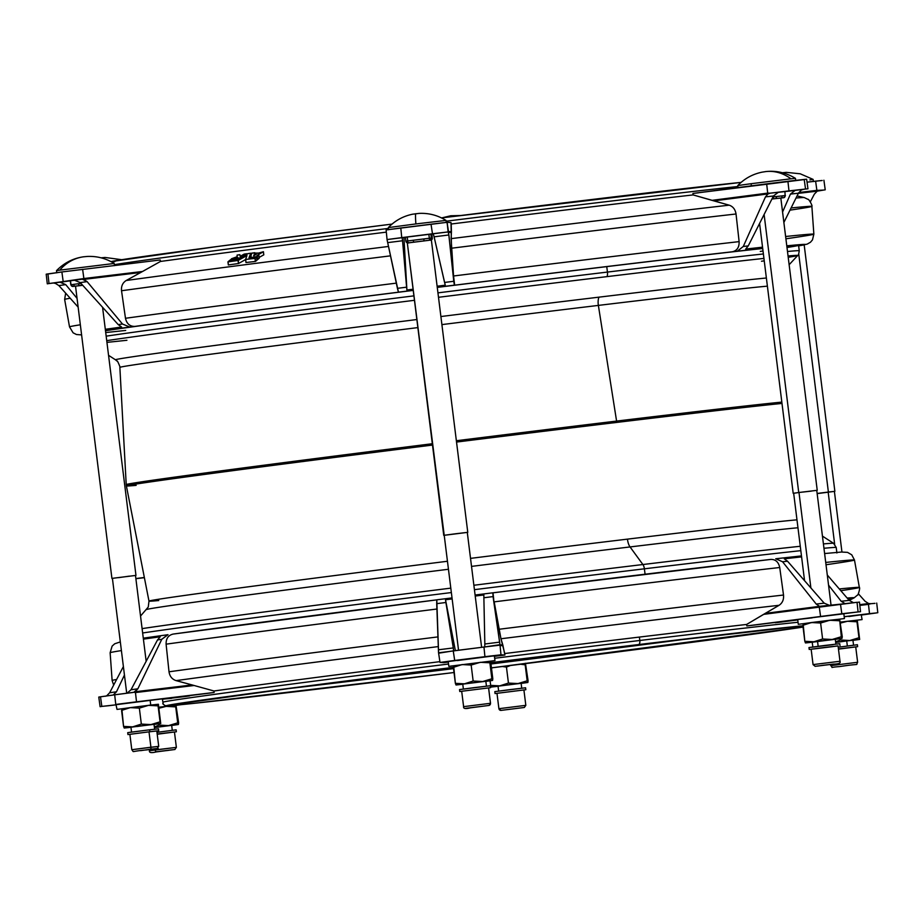 <?xml version="1.0" encoding="UTF-8"?>
<svg xmlns="http://www.w3.org/2000/svg" width="924" height="924" viewBox="0 0 924 924"><rect width="100%" height="100%" fill="white"/><g stroke="black" fill="none" stroke-linecap="round" stroke-linejoin="round"><path stroke-width="1.39" d="M253.65 255.752L256.006 254.562L254.088 254.724L253.65 255.763L254.088 254.724L254.343 255.474L254.239 254.689L256.063 254.493L253.661 255.775M254.874 253.523L254.747 252.714L251.802 253.153L250.265 257.253L251.894 253.084L258.616 253.084L263.444 251.732L257.138 255.22L258.812 255.128L257.322 256.445L257.761 259.482L257.38 256.41L257.565 259.563L256.976 259.621L257.161 256.491L250.323 257.715M257.08 255.267L263.375 251.802L263.802 254.839L263.421 251.721L258.616 253.084L254.493 253.557L254.77 252.749M256.653 257.011L257.011 260.118L255.578 261.353L257.034 260.106L256.653 257.011L249.041 257.877L250.739 253.245L250.993 255.313L250.658 253.222L248.163 253.58L237.953 259.298L235.019 259.263L237.93 257.519L233.067 260.002L230.261 260.418L231.589 258.72L237.098 256.745L237.179 255.082L239.87 254.689L240.205 256.306L244.213 254.088L247.031 253.719L237.953 259.298L248.163 253.58L250.716 253.222L249.006 257.854L256.653 257.011L255.14 258.316L255.578 261.353L255.197 258.281L255.498 261.4L245.98 262.531L245.588 259.436L246.951 255.544L238.207 260.406L238.611 263.467L238.23 260.395L228.032 261.885L229.429 260.58L237.953 259.298L229.429 260.58L227.951 261.85L228.344 264.945L227.974 261.885L228.413 264.945L228.032 261.885L238.046 260.452L238.438 263.525L228.413 264.945L238.438 263.525L238.196 260.406L238.611 263.467L238.207 260.406L246.904 255.555L245.588 259.436M247.089 254.181L244.213 254.088L240.205 256.306L239.893 254.701L237.087 255.105L237.098 256.745L230.134 259.979L233.01 260.014L237.93 257.519L235.019 259.263M781.831 402.102A338.276 2.726 172.9 0 0 616.585 421.078A9.69 4.47 83.1 0 1 616.758 422.418A338.276 2.726 -7.1 0 1 781.993 403.442A338.276 2.726 172.9 0 0 616.758 422.418A338.276 2.726 172.9 0 0 456.525 442.065A338.276 2.726 -7.1 0 1 616.758 422.418A9.69 4.47 -96.9 0 0 616.585 421.078A338.276 2.726 -7.1 0 1 781.831 402.102M779.683 622.256L797.735 619.912L779.683 622.256A329.429 2.656 172.9 0 0 775.271 622.741A329.429 2.656 -7.1 0 1 779.683 622.256M858.096 611.931L857.033 602.298L840.482 604.157L841.822 613.755L858.096 611.931L746.835 625.929A329.429 2.656 -7.1 0 1 752.506 625.282L797.701 619.646L752.506 625.282A329.429 2.656 172.9 0 0 746.835 625.929L841.822 613.755L840.482 604.157L819.195 606.387A9.69 5.209 82.6 0 0 819.288 607.137L857.033 602.298L858.096 611.931L860.521 611.7L859.459 602.067L857.056 602.436M797.724 619.831L775.271 622.741L797.724 619.831M797.874 619.45L844.605 613.686L797.874 619.45M812.196 617.867L797.712 619.496L798.278 624.312L844.432 618.56L798.278 624.312M831.057 605.266L816.747 490.367L798.994 492.492L810.891 587.941L798.994 492.492L793.185 493.301L798.74 492.527L793.67 493.266L804.561 580.711M627.488 539.131A330.087 2.656 -7.1 0 1 796.985 519.842A330.087 2.656 172.9 0 0 627.488 539.131A330.087 2.656 172.9 0 0 470.524 558.373A330.087 2.656 -7.1 0 1 627.488 539.131A9.69 4.47 -96.9 0 0 630.053 546.939A333.529 2.691 172.9 0 0 471.529 566.389A333.529 2.691 -7.1 0 1 630.053 546.939L642.896 564.529A356.421 2.876 172.9 0 0 473.873 585.262A356.421 2.876 -7.1 0 1 642.896 564.529A5.81 2.68 83.1 0 1 644.398 568.814A358.5 2.888 172.9 0 0 474.428 589.662A358.5 2.888 -7.1 0 1 644.398 568.814L645.067 574.22L644.398 568.814A358.5 2.888 -7.1 0 1 800.819 550.658A358.5 2.888 172.9 0 0 644.398 568.814A5.81 2.68 -96.9 0 0 642.896 564.529A356.421 2.876 -7.1 0 1 800.276 546.269A356.421 2.876 172.9 0 0 642.896 564.529L630.053 546.939A333.529 2.691 -7.1 0 1 797.966 527.754A333.529 2.691 172.9 0 0 630.053 546.939A9.69 4.47 83.1 0 1 627.488 539.131M432.49 445.068A338.276 2.726 172.9 0 0 126.38 485.932A338.276 2.726 -7.1 0 1 432.49 445.068M158.743 600.542A330.087 2.656 -7.1 0 1 148.983 601.108A330.087 2.656 -7.1 0 1 447.447 561.261A330.087 2.656 172.9 0 0 148.983 601.108L126.38 485.932A338.276 2.726 -7.1 0 0 136.151 485.366M598.371 305.405A330.087 2.656 172.9 0 0 441.891 324.601A330.087 2.656 -7.1 0 1 598.371 305.405L616.585 421.078L598.371 305.405A330.087 2.656 -7.1 0 1 767.394 286.163A330.087 2.656 172.9 0 0 598.371 305.405A9.69 4.47 83.1 0 1 598.948 297.158A333.529 2.691 172.9 0 0 440.887 316.539A333.529 2.691 -7.1 0 1 598.948 297.158A9.69 4.47 -96.9 0 0 598.371 305.405M417.856 327.604A330.087 2.656 172.9 0 0 119.866 367.382A330.087 2.656 -7.1 0 1 417.856 327.604M108.547 355.324L115.477 359.806A333.529 2.691 -7.1 0 1 416.851 319.542A333.529 2.691 172.9 0 0 115.477 359.806L117.152 361.18C117.059 359.471 121.032 368.872 119.866 367.382L126.218 484.592A338.276 2.726 -7.1 0 1 432.328 443.728A338.276 2.726 172.9 0 0 126.218 484.592L126.38 485.932M456.364 440.725A338.276 2.726 -7.1 0 1 616.585 421.078A338.276 2.726 172.9 0 0 456.364 440.725M766.377 278.008A333.529 2.691 172.9 0 0 598.948 297.158A333.529 2.691 -7.1 0 1 766.377 278.008M789.131 264.726L797.735 255.474A356.421 2.876 172.9 0 0 788.045 255.983A356.421 2.876 -7.1 0 1 797.735 255.474A356.421 2.876 -7.1 0 1 788.207 257.299M763.94 258.42A356.421 2.876 172.9 0 0 607.033 276.623A356.421 2.876 172.9 0 0 438.496 297.297A356.421 2.876 -7.1 0 1 607.033 276.623A356.421 2.876 -7.1 0 1 763.94 258.42M414.46 300.3A356.421 2.876 172.9 0 0 106.722 340.644A356.421 2.876 -7.1 0 1 414.46 300.3M607.438 272.072A358.5 2.888 172.9 0 0 437.941 292.862A358.5 2.888 -7.1 0 1 607.438 272.072A5.81 2.68 83.1 0 1 607.033 276.623A5.81 2.68 -96.9 0 0 607.438 272.072A358.5 2.888 -7.1 0 1 763.374 253.961A358.5 2.888 172.9 0 0 607.438 272.072L606.756 266.62A358.5 2.888 172.9 0 0 437.26 287.399A358.5 2.888 -7.1 0 1 606.756 266.62L607.438 272.072M413.906 295.865A358.5 2.888 172.9 0 0 106.168 336.163A358.5 2.888 -7.1 0 1 413.906 295.865M786.982 247.493A358.5 2.888 -7.1 0 0 786.798 246.027A358.5 2.888 172.9 0 1 798.579 245.31L799.248 250.762A358.5 2.888 172.9 0 0 787.479 251.49A358.5 2.888 -7.1 0 1 799.248 250.762C798.717 254.319 798.209 255.89 797.735 255.474M764.24 260.845A356.421 2.876 -7.1 0 1 761.503 261.238M126.923 340.275A356.421 2.876 -7.1 0 1 106.93 342.354M413.224 290.402A358.5 2.888 172.9 0 0 105.486 330.711A358.5 2.888 -7.1 0 1 413.224 290.402M762.704 248.498A358.5 2.888 172.9 0 0 606.756 266.62A358.5 2.888 -7.1 0 1 762.704 248.498M451.351 592.55A358.5 2.888 172.9 0 0 142.643 632.986A358.5 2.888 -7.1 0 1 451.351 592.55M822.441 536.116L833.587 543.324A356.421 2.876 172.9 0 0 823.423 543.924A356.421 2.876 -7.1 0 1 833.587 543.324L836.22 547.505A358.5 2.888 172.9 0 0 823.965 548.279A358.5 2.888 -7.1 0 1 836.22 547.505L836.89 552.968M450.797 588.138A356.421 2.876 172.9 0 0 142.1 628.62A356.421 2.876 -7.1 0 1 450.797 588.138M448.452 569.265A333.529 2.691 172.9 0 0 146.581 609.54A333.529 2.691 -7.1 0 1 448.452 569.265M105.451 330.457L109.101 330.018A365.373 2.945 172.9 0 0 105.463 330.549A365.373 2.945 -7.1 0 1 109.101 330.018L129.672 327.027L105.451 330.434M134.904 326.403L129.672 327.027L134.904 326.403C129.88 326.495 126.738 323.793 125.479 318.283A375.052 3.026 -7.1 0 1 396.315 283.137A375.052 3.026 172.9 0 0 125.479 318.283L121.529 290.748L125.479 318.283C126.738 323.793 129.88 326.495 134.904 326.403A365.373 2.945 -7.1 0 1 398.706 292.169A365.373 2.945 172.9 0 0 134.904 326.403M398.44 292.157L387.133 240.032L397.424 288.334L406.606 287.179L406.907 289.997L403.938 237.468L406.907 289.997L413.074 289.224L406.907 289.997L402.552 240.76L406.606 287.179L397.424 288.334L398.44 292.157L413.213 290.309L398.44 292.157M454.377 285.158L437.248 287.306L454.643 285.181L453.765 281.289L454.377 285.158M387.029 239.201L386.117 229.926L447.089 222.314L450.993 222.545L451.513 248.221A376.507 3.038 -7.1 0 1 736.035 213.987L739.119 241.626C739.316 247.274 737.086 250.647 732.42 251.767C737.086 250.647 739.316 247.274 739.119 241.626A375.052 3.026 172.9 0 0 453.557 275.987L454.643 285.181A365.373 2.945 -7.1 0 1 732.42 251.767L762.67 248.29L732.42 251.767A365.373 2.945 172.9 0 0 454.643 285.181L453.557 275.987A375.052 3.026 -7.1 0 1 739.119 241.626L736.035 213.987A376.507 3.038 172.9 0 0 451.513 248.221L453.557 275.987L451.108 238.635A370.143 2.98 -7.1 0 1 729.198 205.174L693.104 194.918L692.942 193.439L804.226 179.579M798.648 245.865A365.373 2.945 172.9 0 0 786.774 245.842A365.373 2.945 -7.1 0 1 798.648 245.865M763.016 251.005A358.5 2.888 -7.1 0 1 760.279 251.397M125.699 330.434A358.5 2.888 -7.1 0 1 105.706 332.536M168.018 634.696L143.289 638.161L168.018 634.696L161.769 639.316L167.718 634.73M775.744 558.777L782.582 561.769L775.744 558.777L801.478 555.902L775.987 558.743M499.653 645.183L483.968 647.043L499.942 644.709L500.069 645.541A9.69 9.679 -86.7 0 0 499.965 644.79L493.058 596.604L483.876 597.747L483.864 594.964L475.213 596.038L483.864 594.964L483.876 597.747L493.058 596.604L492.989 592.838A365.373 2.945 -7.1 0 1 770.766 559.424C775.548 559.309 778.539 562 779.729 567.509L783.517 595.033C783.922 599.618 782.443 603.037 779.059 605.301L763.582 614.368L819.288 607.137A9.69 5.209 -97.4 0 1 819.195 606.387L765.245 613.386L821.806 606.433M390.54 255.833A376.507 3.038 172.9 0 0 121.529 290.748C121.102 286.163 122.661 282.756 126.23 280.492A370.143 2.98 -7.1 0 1 388.554 246.442A370.143 2.98 172.9 0 0 126.23 280.492L140.783 272.453L126.23 280.492C122.661 282.756 121.102 286.163 121.529 290.748A376.507 3.038 -7.1 0 1 390.54 255.833M70.201 298.233A376.507 3.038 172.9 0 0 64.645 299.457A376.507 3.038 -7.1 0 1 70.201 298.233M65.65 293.151L64.645 299.457L69.519 326.865A375.052 3.026 -7.1 0 1 80.33 324.786A375.052 3.026 172.9 0 0 69.519 326.865L73.088 332.802L76.473 334.523L81.589 334.892M386.313 232.132A329.429 2.656 172.9 0 0 160.464 261.457L140.783 272.453L83.737 279.406L87.11 281.624L122.476 324.012L129.672 327.027L122.476 324.012L87.11 281.624L80.273 282.582L74.382 280.203L81.254 279.244L63.19 281.554L61.873 271.956L160.256 259.979L160.464 261.457A329.429 2.656 -7.1 0 1 386.313 232.132M263.756 254.862L259.113 257.415L263.756 254.862M259.205 258.2L257.761 259.482L259.217 258.212L258.836 255.14L257.08 255.29M245.599 259.552L238.611 263.467L245.599 259.552M451.212 224.012A329.429 2.656 -7.1 0 1 693.104 194.918A329.429 2.656 172.9 0 0 451.212 224.012L450.993 222.545L447.089 222.314L448.475 231.52L451.432 231.693L451.212 224.012M737.895 186.532A329.429 2.656 172.9 0 0 446.107 221.194A329.429 2.656 -7.1 0 1 737.895 186.532M388.415 228.413A329.429 2.656 172.9 0 0 114.345 264.668A329.429 2.656 -7.1 0 1 388.415 228.413M741.083 182.398A325.548 2.622 172.9 0 0 441.487 217.902L741.083 182.398M111.007 261.631L218.676 246.327L392.053 224.082A325.548 2.622 172.9 0 0 114.876 261.608M78.136 307.114L58.893 285.585L55.405 283.379L58.893 285.585L78.136 307.114M47.944 274.024L61.873 271.956L47.933 273.908L49.018 283.541L63.19 281.554L49.018 283.541L60.025 282.213L65.731 284.627L77.038 298.348L65.731 284.627L58.893 285.585L65.731 284.627L60.025 282.213L62.555 281.912L49.018 283.541L47.933 273.908L46.2 274.185L47.286 283.818L49.018 283.541M82.617 269.311L83.876 278.54L142.539 271.483L160.464 261.457L160.256 259.979L61.873 271.956L63.19 281.554L83.876 278.54L82.617 269.311M75.052 280.157L62.555 281.912L75.052 280.157M105.313 329.302L121.598 327.015L118.226 324.613L80.273 282.582L118.226 324.613L122.476 324.012L118.226 324.613L121.598 327.015L105.313 329.302M54.1 283.16L55.405 283.379L54.1 283.16M87.11 281.624L82.363 279.187L74.382 280.203L80.273 282.582L87.11 281.624M140.783 272.453L142.539 271.483L83.876 278.54A9.69 4.47 83.1 0 1 83.969 279.291L140.783 272.453M83.969 279.291A9.69 4.47 -96.9 0 0 83.876 278.54L82.363 279.187L83.969 279.291M797.066 195.934L804.273 197.574A370.143 2.98 172.9 0 0 796.014 198.036A370.143 2.98 -7.1 0 1 804.273 197.574L808.223 199.468C808.13 198.175 812.935 205.913 811.873 206.387A376.507 3.038 172.9 0 0 791.083 207.969A376.507 3.038 -7.1 0 1 811.873 206.387A376.507 3.038 -7.1 0 1 790.008 210.141M811.873 206.387L813.859 234.153A375.052 3.026 172.9 0 0 785.619 236.509A375.052 3.026 -7.1 0 1 813.859 234.153A375.052 3.026 -7.1 0 1 785.897 238.796M810.336 201.802L814.356 194.132L817.209 191.164L798.348 193.359L816.966 191.118A9.69 4.47 -96.9 0 0 816.874 190.356L815.615 181.139L822.175 180.492L807.033 182.167L815.615 181.139L816.874 190.356L823.492 190.09L817.209 191.164L814.356 194.132L810.336 201.802M798.798 192.538L816.874 190.356L798.798 192.538M823.908 180.215L825.224 189.813L823.492 190.09M819.357 190.448L816.874 190.356A9.69 4.47 83.1 0 1 816.966 191.118L818.421 190.644M805.543 189.039L807.957 188.808L806.629 179.21L804.203 179.441L805.543 189.039L792.7 190.714L795.102 190.402L790.447 194.098L798.417 193.208L783.864 222.488L798.417 193.208L801.131 190.228L798.417 193.208L790.447 194.098L782.57 212.035L790.447 194.098L795.102 190.402L805.543 189.039L788.981 190.887L805.543 189.039L804.203 179.441L787.918 181.266L788.981 190.887L770.304 193.162L778.331 192.273L775.929 192.585L778.331 192.273L773.446 195.992L765.476 196.881L743.289 246.465L737.398 251.12L743.289 246.465L765.476 196.881L768.029 193.925L713.836 200.878L729.198 205.174C733.021 206.491 735.296 209.436 736.035 213.987C735.296 209.436 733.021 206.491 729.198 205.174A370.143 2.98 172.9 0 0 451.108 238.635L451.42 232.444L448.556 232.351L453.765 281.289L448.902 234.973L434.095 236.821L433.229 233.784L448.14 231.924L432.478 233.772L431.023 224.197L400.797 227.974L401.744 237.618L432.478 233.772L387.202 239.535L402.113 237.676L402.552 240.76L387.745 242.608L402.552 240.76L402.24 237.676L387.202 239.535L401.744 237.618L400.797 227.974L386.117 229.926L387.087 239.824M433.252 233.807L402.24 237.676L433.252 233.807M437.11 286.221L445.264 285.204L434.095 236.821L444.571 282.444L453.765 281.289L444.571 282.444L445.264 285.204L437.11 286.221M448.14 231.924L447.089 222.314L431.023 224.197L432.478 233.772L448.14 231.924L433.229 233.784L434.095 236.821L448.902 234.973L448.14 231.924M451.42 232.444L451.432 231.693L448.475 231.52A9.69 9.679 93.3 0 1 448.556 232.282L451.42 232.444M448.556 232.282A9.69 9.679 -86.7 0 0 448.475 231.52L448.556 232.282M698.613 192.793A329.429 2.656 172.9 0 0 692.942 193.439L693.104 194.918L711.988 200.346L767.694 193.116L766.677 183.864L692.942 193.439M792.7 190.714L777.742 192.377L792.7 190.714M773.446 195.992L748.244 245.911L745.691 249.064L762.531 247.182L745.691 249.064L748.244 245.911L773.446 195.992L778.331 192.273L770.304 193.162L788.981 190.887L787.918 181.266L766.677 183.864L767.694 193.116L770.304 193.162L768.029 193.925L765.476 196.881L773.446 195.992M743.289 246.465L748.244 245.911L743.289 246.465M803.129 189.501L802.263 189.697L803.129 189.501M801.131 190.228L802.263 189.697L801.131 190.228M711.988 200.346L713.836 200.878L767.798 193.878A9.69 5.209 -97.4 0 1 767.694 193.116L711.988 200.346M767.694 193.116A9.69 5.209 82.6 0 0 767.798 193.878L769.253 193.393L767.694 193.116M255.521 261.388L255.14 258.316L255.521 261.388M245.588 259.459L245.969 262.508L245.588 259.448L254.978 258.362L245.668 259.459L246.05 262.531L255.359 261.434L254.978 258.362L256.629 257.057L256.999 260.071M250.739 253.245L251.12 256.306M235.089 259.286L237.895 258.87L247.031 253.73M240.125 256.306L239.905 254.712M263.432 251.744L263.744 254.781M250.312 257.715L257.311 256.456L257.623 259.552L257.322 256.445L258.812 255.174L259.194 258.246L258.836 255.151M848.867 665.257L839.951 666.504L848.867 665.257M857.634 662.277L830.711 665.638C834.488 668.352 827.315 667.475 839.546 666.574L849.271 665.188L839.558 666.574A1.94 0.82 -96.9 0 0 839.558 666.574A1.94 0.82 83.1 0 1 839.546 666.574L849.271 665.188L839.558 666.574C862.346 663.028 855.093 666.123 857.634 662.277L830.711 665.638L857.634 662.277L855.716 646.892L838.449 648.937L857.634 646.661L838.472 649.145M857.634 646.661L857.403 644.733L838.241 647.239M860.925 614.806L844.201 616.747L860.925 614.806M862.08 619.588L840.436 622.095L862.08 619.588L861.237 614.783L861.884 614.691L848.844 616.516M857.253 620.177L859.643 639.408L858.974 637.745L849.814 640.505L859.666 639.42L852.944 640.367L859.643 639.408L857.264 620.177L847.424 621.274L857.253 620.177L856.987 621.783L847.424 621.274L840.447 622.129L847.424 621.274L856.987 621.783L858.974 637.745L856.987 621.783M835.666 642.261L849.814 640.505L840.251 639.997L835.619 641.88L840.251 639.997L849.814 640.505L858.974 637.745L859.643 639.408L835.666 642.261M840.563 623.053L847.424 621.274L840.563 623.053M840.089 638.703L840.251 639.997L840.089 638.703M853.557 645.218L852.933 640.251L846.719 640.944L847.331 645.876L846.719 640.944L835.689 642.48M841.949 552.021L834.395 491.383L828.17 492.076L834.661 544.224L828.17 492.076L817.128 493.451L834.869 491.325L817.151 493.612M828.389 492.042L798.74 253.973L828.389 492.042M522.279 707.726L502.922 710.152L522.279 707.726M495.125 693.554L525.825 689.72L495.125 693.554M525.825 689.72L525.583 687.791L510.187 689.593L494.825 691.626L495.056 693.554M497.043 693.312L523.85 689.951L497.043 693.312M498.948 708.696L525.825 705.335L498.948 708.696A1.94 1.929 -91.9 0 0 501.108 710.383L524.093 707.495L501.108 710.383A1.94 1.929 88.1 0 1 500.935 710.394L524.335 707.472L525.825 705.335L498.902 708.696L496.985 693.312L523.908 689.962L525.825 705.335M494.883 691.626L525.525 687.791L494.883 691.626M501.108 710.383L524.093 707.495L501.108 710.383M528.101 680.861L527.858 682.478L521.136 683.425L527.835 682.466L527.165 680.815L518.006 683.564L508.443 683.067L499.757 685.851L490.667 685.365L491.337 687.029L527.835 682.466L525.444 663.236L528.101 680.861M527.789 682.443L518.006 683.564L527.165 680.815L525.444 663.236M498.059 686.301L491.337 687.029L498.059 686.301M491.325 687.029L499.757 685.851L508.443 683.067L518.006 683.564L499.757 685.851L490.667 685.365L490.09 680.815L490.667 685.365M525.178 664.841L520.662 664.229L525.178 664.841L527.165 680.815M502.413 666.516L506.456 667.093L510.429 665.511L506.456 667.093L508.443 683.067L506.456 667.093L502.413 666.516M491.487 668.156L492.665 667.729L491.487 668.156M521.748 688.276L521.124 683.31L521.725 688.195L521.113 683.31L509.32 684.684L498.048 686.186L498.671 691.152M168.353 750.392L157.935 751.559L168.353 750.392M157.184 734.026L176.368 731.762L157.184 734.026M176.368 731.762L176.138 729.833L156.976 732.339M149.295 749.572L149.445 750.738C149.053 752.748 151.34 753.141 156.295 751.905L174.913 749.503L176.368 747.377L155.163 749.93A1.94 1.109 82.6 0 0 156.514 751.732L172.58 749.745L156.514 751.732A1.94 1.109 -97.4 0 1 155.163 749.93L155.024 748.821L155.163 749.93L149.445 750.738L176.368 747.377L174.451 731.993L157.207 734.245M156.514 751.732L172.58 749.745L156.514 751.732M175.722 706.883L177.708 722.845L168.549 725.606L154.4 727.361L178.378 724.508L175.722 706.883L166.158 706.375L159.298 708.154L166.158 706.375L175.722 706.883L175.987 705.278L159.182 707.23L176.357 705.128L159.171 707.195L175.999 705.278M180.723 704.712L176.114 705.382L180.723 704.712M158.986 725.097L154.354 726.98L158.986 725.097L168.549 725.606L158.986 725.097L158.824 723.804L158.986 725.097M178.378 724.508L171.679 725.467L178.378 724.508L178.644 722.903L178.378 724.508L168.549 725.606L177.708 722.845L178.378 724.508M175.987 705.278L178.644 722.903L175.941 705.301M172.291 730.318L171.668 725.352L154.423 727.581M144.352 577.477L135.863 578.551L144.352 577.477M144.387 577.662L135.886 578.713M467.636 708.107L486.983 705.693L467.636 708.107M490.54 687.675L490.24 685.747L490.54 687.675L488.623 687.976L490.471 687.675L490.24 685.747L474.22 687.629L459.528 689.581L459.771 691.51L490.471 687.675L459.771 691.51M488.565 687.918L461.688 691.268L463.605 706.652L490.529 703.303L488.565 687.918L490.471 703.291L463.605 706.652C463.224 708.673 465.5 709.066 470.455 707.83L489.073 705.416L490.529 703.303L488.611 687.918M488.796 705.462L465.812 708.338L488.796 705.462A1.94 1.929 -91.9 0 0 490.471 703.291A1.94 1.929 88.1 0 1 488.796 705.462L465.812 708.338L488.796 705.462M490.24 685.747L459.586 689.593L490.24 685.747M494.975 660.602L494.352 655.786L483.899 656.941L448.221 661.549L448.821 666.354L494.975 660.602L490.274 661.307L494.952 660.602L494.352 655.786L494.952 660.602L448.821 666.354M490.147 661.203L490.829 662.855L490.147 661.203L489.882 662.797L480.318 662.3L471.159 665.049L462.069 664.575L453.384 667.359L455.37 683.333L464.46 683.806L482.709 681.531L473.146 681.023L464.46 683.806L456.04 684.984L462.774 684.257L456.017 684.984L455.37 683.333L456.04 684.984L464.46 683.806L455.37 683.333L453.649 665.754L453.384 667.359L462.069 664.575L471.159 665.049L480.318 662.3L489.882 662.797L490.147 661.203L453.638 665.754L490.17 661.203M482.709 681.531L492.55 680.422L491.868 678.77L482.709 681.531L491.868 678.77L492.561 680.434L485.851 681.381L492.55 680.422L492.815 678.828L492.55 680.422L464.46 683.806L473.146 681.023L482.709 681.531M490.829 662.855L492.815 678.828L490.829 662.855M489.882 662.797L491.868 678.77L489.882 662.797M471.159 665.049L473.146 681.023L471.159 665.049M463.374 689.108L462.762 684.141L473.781 682.674L485.816 681.265L462.774 684.141L463.374 689.027L462.774 684.141L474.289 682.617L485.828 681.265L486.451 686.232M408.062 242.885A1.94 1.94 93.3 0 1 405.902 241.199A1.94 1.94 -86.7 0 0 408.062 242.885L407.738 240.956L405.89 241.199L407.738 240.956L408.062 242.885L413.629 242.18L413.305 240.252L407.738 240.956L413.305 240.252L413.629 242.18L424.093 240.875L423.769 238.946L413.305 240.252L423.769 238.946L424.093 240.875L429.672 240.182L429.348 238.253L423.769 238.946L429.348 238.253L429.672 240.182A1.94 1.94 -86.7 0 0 431.346 238.022L429.348 238.253L428.863 234.35L429.348 238.253L431.346 238.022A1.94 1.94 93.3 0 1 429.672 240.182L429.914 240.194A1.94 1.94 -86.7 0 0 431.6 238.034L431.6 238.034A1.94 1.94 93.3 0 1 429.914 240.194L408.304 242.897A1.94 1.94 93.3 0 1 407.958 242.908A1.94 1.94 -86.7 0 0 408.304 242.897L413.629 242.18L408.062 242.885M408.743 242.931L407.334 243.058L444.213 535.308L467.775 532.339L443.751 535.342L407.345 243.058M431.808 233.991L432.317 238.08A1.94 1.94 93.3 0 1 431.508 239.905A1.94 1.94 -86.7 0 0 432.317 238.08L432.074 238.057A1.94 1.94 93.3 0 1 431.901 239.12A1.94 1.94 -86.7 0 0 432.074 238.057L431.808 233.991L432.317 238.08L430.642 240.24M407.253 237.052L407.738 240.956L407.253 237.052M430.861 234.107L431.346 238.022L430.861 234.107M407.958 242.908L405.89 241.199L405.405 237.283L405.902 241.199M458.547 650.219L444.213 535.273L455.74 533.749L467.29 532.397L481.612 647.331M141.037 750.588L149.965 749.329L141.037 750.588M158.732 730.734L158.489 728.817L149.584 729.81L149.815 731.727L158.732 730.734L149.815 731.727L149.584 729.81L127.72 732.651L127.962 734.568L149.815 731.727L127.962 734.568M149.007 731.843L129.88 734.326L131.797 749.711L158.72 746.361L150.924 747.227L149.007 731.843L150.924 747.227L131.797 749.711C134.742 752.829 129.164 751.397 146.858 749.884C165.465 746.927 154.574 750.069 158.72 746.361L156.803 730.976L149.007 731.843M150.358 749.272L140.644 750.646L150.358 749.272A1.94 0.82 -96.9 0 0 150.924 747.227A1.94 0.82 83.1 0 1 150.358 749.272L140.644 750.646L150.358 749.272M149.584 729.81L129.152 732.42L149.584 729.81M163.167 703.661L162.335 698.856L163.017 698.763L150.127 700.242L150.727 705.047L158.466 704.365L150.727 705.047L150.127 700.242L129.741 702.771L116.008 704.689L117.013 709.413L150.727 705.047L117.013 709.413M158.339 704.261L160.73 723.492L160.06 721.829L150.901 724.589L141.337 724.081L132.652 726.865L123.562 726.391L124.232 728.043L160.753 723.492L154.042 724.439L160.73 723.492L158.339 704.261L148.51 705.359L158.351 704.261L160.73 723.492L150.901 724.589L160.06 721.829L158.073 705.867L148.51 705.359L158.073 705.867M130.261 707.634L148.51 705.359L130.261 707.634L139.351 708.119L148.51 705.359L139.351 708.119L141.337 724.081L150.901 724.589L132.652 726.865L141.337 724.081L139.351 708.119L130.261 707.634L121.829 708.812L130.261 707.634L121.575 710.417L130.261 707.634M130.965 727.315L124.22 728.043L130.965 727.315M121.841 708.824L123.562 726.391L132.652 726.865L124.209 728.043M123.562 726.391L121.575 710.417M137.168 726.518L147.805 725.017L137.168 726.518M71.009 284.754L70.513 280.792L70.79 284.788L72.95 286.475A1.94 1.721 -98 0 1 71.009 284.754L71.829 284.673L71.009 284.765A1.94 1.721 82 0 0 72.95 286.475A1.94 0.889 -96.9 0 0 72.95 286.475L75.525 286.117A1.94 1.721 -98 0 1 73.574 284.396L71.009 284.754L73.574 284.396A1.94 1.721 82 0 0 75.525 286.117L80.353 285.435A1.94 1.721 -98 0 1 78.401 283.714L73.574 284.396L78.401 283.714A1.94 1.721 82 0 0 80.353 285.435L75.525 286.163M82.744 285.308L77.939 285.874M82.525 285.066A1.94 1.721 -98 0 1 80.977 283.356L78.401 283.714L80.977 283.356A1.94 1.721 82 0 0 82.525 285.066M146.165 661.272L135.482 575.467L111.92 578.401L135.967 575.398L112.405 578.332L126.715 693.254M118.63 577.65L129.256 576.149L118.63 577.65M77.905 285.874L75.525 286.117L111.92 578.401M154.643 729.29L154.019 724.335L142.469 725.675L130.942 727.2L131.566 732.166M868.364 603.626A9.69 4.47 83.1 0 1 868.468 604.377L869.9 603.73L868.595 603.511L859.747 604.666L868.595 603.511L870.847 603.707L868.468 604.377A9.69 4.47 -96.9 0 0 868.364 603.626M859.828 605.416L868.468 604.377L869.507 613.628L876.067 612.982L861.514 615.026L876.067 612.982L869.507 613.628L868.468 604.377L859.828 605.416M865.107 601.305L868.595 603.511L865.107 601.305L858.35 593.751L865.107 601.305M876.714 603.072L877.8 612.704L876.067 612.982M874.982 603.349L870.847 603.707L874.982 603.349M844.201 616.678L869.507 613.628L844.201 616.678M849.168 600.381L827.292 575.017L849.168 600.381L841.187 601.27L849.168 600.381L853.741 602.794L849.168 600.381L854.157 597.84A370.143 2.98 172.9 0 0 847.158 598.059A370.143 2.98 -7.1 0 1 854.157 597.84A370.143 2.98 -7.1 0 1 848.047 599.087M854.157 597.84L857.518 595.033C857.749 596.315 860.51 587.629 859.355 587.433A376.507 3.038 172.9 0 0 839.304 588.946A376.507 3.038 -7.1 0 1 859.355 587.433A376.507 3.038 -7.1 0 1 840.817 590.702M841.187 601.27L845.067 603.638L841.187 601.27L828.551 585.158L841.187 601.27M816.215 604.065L819.415 606.271L816.215 604.065L824.196 603.164L816.215 604.065L782.582 561.769L787.537 561.214L784.303 558.812L801.593 556.883L784.303 558.812L787.537 561.214L782.582 561.769L816.215 604.065M829.833 605.532L824.196 603.164L787.537 561.214L824.196 603.164L829.833 605.532M820.731 606.479L819.288 607.137L820.57 616.354L819.288 607.137L763.582 614.368L746.627 624.451L746.835 625.929L746.627 624.451L779.059 605.301C782.443 603.037 783.922 599.618 783.517 595.033A376.507 3.038 172.9 0 0 498.995 629.267L500.97 638.761A370.143 2.98 -7.1 0 1 779.059 605.301A370.143 2.98 172.9 0 0 500.97 638.761L494.178 601.859A375.052 3.026 -7.1 0 1 779.729 567.509C778.539 562 775.548 559.309 770.766 559.424A365.373 2.945 172.9 0 0 492.989 592.838L493.67 598.879M859.355 587.433L854.481 560.025A375.052 3.026 172.9 0 0 825.721 562.439A375.052 3.026 -7.1 0 1 854.481 560.025A375.052 3.026 -7.1 0 1 826.01 564.749M438.519 652.379L436.717 603.638L445.911 602.494L436.717 603.638L436.786 599.815L452.021 597.909L436.786 599.815L438.484 649.78L453.291 647.932L453.603 650.935L453.291 647.932L438.484 649.78L438.623 653.21L453.245 650.877L454.7 660.464L440.009 662.427L443.913 662.647A329.429 2.656 -7.1 0 1 448.29 662.104A329.429 2.656 172.9 0 0 443.913 662.647L440.009 662.427L454.7 660.464L453.245 650.877L483.968 647.043L484.915 656.687L504.885 655.035L502.829 644.952L499.965 644.79A9.69 9.679 93.3 0 1 500.069 645.541L503.026 645.714L499.849 645.079M770.766 559.424L492.723 592.827L499.641 642.145L484.834 643.993L484.73 647.043L484.834 643.993L499.641 642.145L499.965 644.79L502.829 644.952L500.97 638.761L504.747 653.545A329.429 2.656 -7.1 0 1 639.396 637.075A329.429 2.656 -7.1 0 1 746.627 624.451A329.429 2.656 172.9 0 0 639.396 637.075L639.824 640.482A329.429 2.656 172.9 0 0 494.687 658.258A329.429 2.656 -7.1 0 1 639.824 640.482A3.881 1.79 83.1 0 1 638.53 644.571A325.548 2.622 172.9 0 0 490.771 662.681A323.619 2.61 -7.1 0 1 637.641 644.698A323.619 2.61 -7.1 0 1 802.91 625.871A323.619 2.61 172.9 0 0 637.641 644.698A323.619 2.61 172.9 0 0 490.783 662.693A325.548 2.622 -7.1 0 1 638.53 644.571A325.548 2.622 -7.1 0 1 802.898 625.802A325.548 2.622 172.9 0 0 638.53 644.571A3.881 1.79 -96.9 0 0 639.824 640.482A329.429 2.656 -7.1 0 1 798.024 622.268A329.429 2.656 172.9 0 0 639.824 640.482L639.396 637.075A329.429 2.656 172.9 0 0 504.747 653.545L504.885 655.035A329.429 2.656 172.9 0 0 495.507 656.202L494.421 656.132L495.507 656.202A329.429 2.656 -7.1 0 1 504.885 655.035L500.981 654.804L500.069 645.541L500.981 654.804L484.915 656.687L483.968 647.043L438.704 652.794M440.009 662.427L438.519 652.575M492.723 592.827L475.086 595.021L492.723 592.827M445.911 602.494L445.518 599.745L452.148 598.925L445.518 599.745L453.291 647.932L445.911 602.494M483.876 597.747L484.834 643.993L483.876 597.747M455.37 650.611L445.518 599.745L455.37 650.611M454.7 660.464L484.915 656.687L454.7 660.464M494.178 601.859L498.995 629.267A376.507 3.038 -7.1 0 1 783.517 595.033L779.729 567.509A375.052 3.026 172.9 0 0 494.178 601.859M176.091 680.618A370.143 2.98 -7.1 0 1 438.357 646.581A370.143 2.98 172.9 0 0 176.091 680.618C172.095 679.29 169.727 676.345 169.011 671.794C169.727 676.345 172.095 679.29 176.091 680.618L192.192 684.961L135.123 691.753L133.841 692.284L135.47 692.561A9.69 4.47 -96.9 0 0 135.378 691.799A9.69 4.47 83.1 0 1 135.47 692.561L194.132 685.504L176.091 680.618M436.74 599.861A365.373 2.945 172.9 0 0 173.25 634.06C168.341 635.158 165.962 638.53 166.101 644.167L169.011 671.794A376.507 3.038 -7.1 0 1 437.988 636.89A376.507 3.038 172.9 0 0 169.011 671.794L166.101 644.167A375.052 3.026 -7.1 0 1 436.925 609.02A375.052 3.026 172.9 0 0 166.101 644.167C165.962 638.53 168.341 635.158 173.25 634.06L437.04 599.826M116.609 679.475A376.507 3.038 172.9 0 0 112.127 680.503A376.507 3.038 -7.1 0 1 116.609 679.475M105.579 696.246L106.791 695.726L105.579 696.246M132.756 692.503L114.68 694.813L133.841 692.284L137.849 688.796L131.023 689.754L127.05 693.208L131.023 689.754L137.849 688.796L161.769 639.316L157.53 639.916L161.769 639.316L137.849 688.796L135.123 691.753L192.192 684.961L194.132 685.504L133.841 692.284M109.644 692.757L106.791 695.726L109.644 692.757L116.47 691.799L109.644 692.757L123.389 666.562L109.644 692.757M113.213 695.021L116.47 691.799L124.451 675.04L116.47 691.799L113.213 695.021M108.385 705.751L101.825 706.398L100.508 696.8L98.776 697.077L114.68 694.813L115.766 704.446L136.509 701.813L135.47 692.561L136.509 701.813L214.149 692.469L213.987 690.99L194.132 685.504L213.987 690.99L214.149 692.469A329.429 2.656 172.9 0 0 209.171 693.15L162.589 699.006L209.171 693.15A329.429 2.656 -7.1 0 1 214.149 692.469L115.766 704.446L114.68 694.813L100.508 696.8L101.825 706.398L116.436 704.781L108.385 705.751M98.776 697.077L100.092 706.675L101.825 706.398M143.416 639.131L160.21 636.775L157.53 639.916L131.023 689.754L157.53 639.916L160.21 636.775L143.416 639.131M120.328 641.903L114.703 643.785L112.116 646.13L110.141 652.737A375.052 3.026 -7.1 0 1 121.402 650.588A375.052 3.026 172.9 0 0 110.141 652.737L112.127 680.503L113.664 685.088M162.601 699.145L189.686 695.888A329.429 2.656 172.9 0 0 186.024 696.419L162.612 699.225L186.024 696.419A329.429 2.656 -7.1 0 1 189.686 695.888L162.601 699.145M453.384 667.347A325.548 2.622 172.9 0 0 166.609 705.693A325.548 2.622 172.9 0 0 454.031 672.522A323.619 2.61 -7.1 0 1 168.538 705.462A323.619 2.61 -7.1 0 1 453.384 667.371A323.619 2.61 172.9 0 0 168.538 705.462A323.619 2.61 172.9 0 0 454.019 672.51A325.548 2.622 -7.1 0 1 166.609 705.693A325.548 2.622 -7.1 0 1 453.384 667.347L306.999 686.047L169.693 705.093M491.452 667.879A325.548 2.622 172.9 0 0 803.06 627.073A325.548 2.622 -7.1 0 1 491.452 667.879A323.619 2.61 172.9 0 0 803.048 627.003A323.619 2.61 -7.1 0 1 491.452 667.867L803.06 627.073M448.533 664.021A329.429 2.656 172.9 0 0 162.97 702.067A329.429 2.656 -7.1 0 1 448.533 664.021M439.882 661.653A329.429 2.656 172.9 0 0 213.987 690.99A329.429 2.656 -7.1 0 1 439.882 661.653M171.552 698.371A329.429 2.656 -7.1 0 1 165.719 698.856M116.655 704.608L162.335 698.856M457.253 660.568L494.352 655.809M415.869 223.931L446.003 220.409L415.869 223.931A45.796 1.998 -97.1 0 1 415.858 213.675A45.796 1.998 -97.1 0 1 415.869 213.675A45.796 1.998 82.9 0 0 415.858 213.675A45.796 1.998 82.9 0 0 415.869 223.931L388.311 227.593C395.068 220.593 403.211 216.112 412.739 214.183L419.046 213.398C428.759 212.936 437.745 215.269 446.003 220.409L415.869 223.931M782.409 172.73L786.312 172.361L800.253 173.804L813.108 179.395L809.863 179.903M451.674 216.632A45.796 1.998 82.9 0 0 451.166 215.719A45.796 1.998 -97.1 0 1 451.674 216.632M59.748 270.143L114.195 263.467L59.748 270.143A45.796 40.621 -98 0 1 83.356 256.826A45.796 40.621 -98 0 1 84.061 256.733A45.796 40.621 82 0 0 83.356 256.826A45.796 40.621 82 0 0 59.748 270.143L56.503 270.663C64.056 262.947 73.008 258.339 83.356 256.826L87.226 256.456C96.939 255.994 105.937 258.339 114.195 263.467L59.748 270.143M817.232 490.298L798.74 492.527L817.232 490.298L780.826 198.025L771.933 199.007A1.94 1.04 82.6 0 0 772.094 198.983A1.94 1.04 -97.4 0 1 771.944 198.983L772.094 198.983A1.94 1.629 -96.4 0 0 773.48 196.858L773.48 196.858A1.94 1.629 83.6 0 1 772.094 198.983L775.097 198.648A1.94 1.629 -96.4 0 0 776.483 196.523L773.48 196.858L776.483 196.523A1.94 1.629 83.6 0 1 775.097 198.648L780.734 198.025A1.94 1.629 -96.4 0 0 782.12 195.888L776.483 196.523L782.12 195.888A1.94 1.629 83.6 0 1 780.734 198.025L783.737 197.69A1.94 1.629 -96.4 0 0 785.123 195.553L782.12 195.888L785.123 195.553A1.94 1.629 83.6 0 1 783.737 197.69A1.94 1.04 82.6 0 0 783.748 197.69A1.94 1.04 -97.4 0 1 783.737 197.69L779.036 198.29M785.123 195.553L784.938 191.58M773.388 196.119L773.48 196.858L773.388 196.119M798.994 492.492L811.422 491.106L798.994 492.492M798.74 492.527L764.113 214.495L798.74 492.527M775.097 198.648L771.91 199.041L775.097 198.648M790.932 178.806L795.46 178.367L790.932 178.806A45.796 38.623 -96.4 0 0 765.904 171.564A45.796 38.623 -96.4 0 0 765.326 171.633A45.796 38.623 83.6 0 1 765.904 171.564A45.796 38.623 83.6 0 1 790.932 178.806L751.096 183.703L790.932 178.806M738.045 187.734L737.768 185.562L751.096 183.703L737.768 185.562C744.525 178.551 752.667 174.082 762.196 172.141L765.904 171.564C776.276 170.443 786.128 172.707 795.46 178.367L795.726 180.538M751.362 185.851L751.096 183.703L751.362 185.851M803.106 623.723L804.827 641.291L802.841 625.317L811.526 622.533L803.06 623.735L829.775 620.258L839.627 619.161L842.272 636.786L841.995 638.392L812.231 642.215L805.485 642.942L813.917 641.764L804.827 641.291L805.474 642.942M829.325 615.384L827.65 615.592L829.325 615.384M821.551 665.442L831.981 664.275L821.551 665.442M833.402 664.113L817.324 666.089L833.402 664.113A1.94 1.109 82.6 0 0 833.413 664.113A1.94 1.109 -97.4 0 1 833.402 664.113C838.703 664.067 840.898 663.12 839.985 661.261L813.062 664.61L839.985 661.261L813.062 664.61L815.13 666.308L833.413 664.113M839.985 661.261L838.068 645.876L824.601 647.447L811.145 649.226L813.062 664.61M838.08 645.934L809.228 649.468L838.08 645.934M832.351 646.673L813.594 648.983L832.351 646.673M839.997 645.633L839.754 643.716L824.358 645.506L808.985 647.551L809.228 649.468M833.217 644.629L811.78 647.274L833.217 644.629M835.908 644.19L835.284 639.235L829.29 639.893L817.544 641.36L818.156 646.292L817.544 641.36L812.208 642.099L812.831 647.066M835.308 639.339L842.018 638.392L835.308 639.339M817.544 641.36L829.96 639.974L817.544 641.36M841.949 638.369L841.325 636.728L832.166 639.489L841.995 638.392L839.604 619.161L841.325 636.728L839.604 619.161L829.775 620.258L839.339 620.766L829.775 620.258L820.616 623.019L811.526 622.533L802.841 625.317M804.827 641.291L813.917 641.764L822.603 638.981L813.917 641.764L832.166 639.489L822.603 638.981L820.616 623.019L822.603 638.981L832.166 639.489L841.325 636.728M820.616 623.019L829.775 620.258L811.526 622.533L820.616 623.019M490.783 662.693L637.629 644.698A3.881 1.79 83.1 0 1 637.629 644.698A3.881 1.79 -96.9 0 0 637.641 644.698L802.91 625.871M701.431 637.11A319.739 2.576 -7.1 0 1 490.967 663.986A319.739 2.576 172.9 0 0 701.431 637.11M453.545 668.63A319.739 2.576 -7.1 0 1 277.408 689.928A319.739 2.576 172.9 0 0 453.545 668.63M148.983 601.108L148.267 607.022L140.54 616.042M813.859 234.153L812.485 239.87L810.475 242.238L807.16 244.132L798.648 245.876M830.711 665.638L830.561 664.471M834.869 491.325L804.18 244.895M498.902 708.696L500.935 710.394M443.739 535.331L407.334 243.058L406.433 241.972M467.775 532.339L431.369 240.067L431.947 238.935L430.422 240.217M70.79 284.788L70.293 280.827M135.967 575.398L102.564 307.253M854.481 560.025L851.743 554.816L847.527 552.367L841.487 552.044L824.612 553.545M162.751 703.753L164.922 705.555L167.66 705.797L192.308 703.534L454.031 672.522M446.003 220.409L446.28 222.58M388.311 227.593L388.588 229.764M813.108 179.395L813.374 181.566M441.995 217.833L450.762 215.766L460.614 215.523M101.143 257.831L105.047 257.461L121.691 259.702M114.195 263.479L114.46 265.638M56.503 270.663L56.78 272.834M780.826 198.059L783.748 197.69L785.423 195.518M793.185 493.301L759.586 223.458M843.831 613.755L844.432 618.56"/></g></svg>
